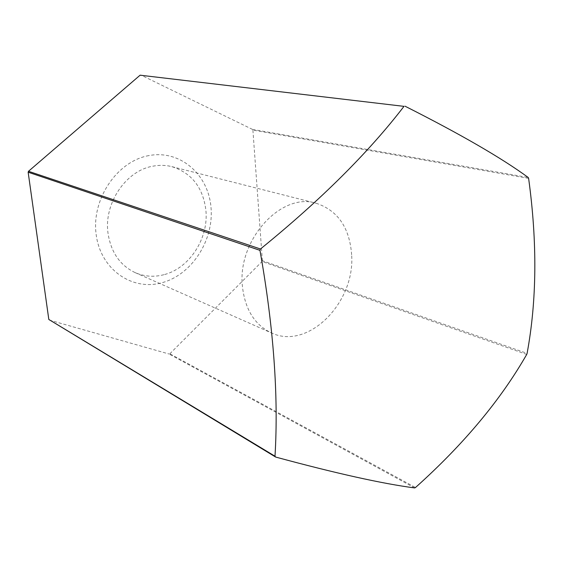 <?xml version="1.0" encoding="UTF-8"?>
<svg xmlns="http://www.w3.org/2000/svg" width="563" height="563" viewBox="0 0 563 563"><rect width="100%" height="100%" fill="white"/><g stroke="black" fill="none" stroke-linecap="round" stroke-linejoin="round"><path stroke-width="0.42" stroke-dasharray="2.81 2.11" d="M351.636 254.743C349.581 227.558 337.737 210.386 316.089 203.229C281.359 191.99 237.213 239.845 242.407 286.222C244.975 309.326 254.617 324.886 271.324 332.881C308.2 350.587 355.387 302.317 351.636 254.743M163.924 274.695C154.009 277.285 144.452 276.609 135.24 272.668C119.982 265.405 110.904 252.21 107.997 233.089C103.768 203.292 125.943 170.68 152.742 166.212C159.294 164.945 165.663 165.086 171.849 166.641C191.737 173.024 203.081 187.57 205.889 210.288C208.803 238.269 189.548 268.291 163.924 274.695M148.871 155.592C117.294 161.109 91.438 198.908 96.118 234.166C100.327 269.522 132.263 291.282 162.074 282.703C191.983 274.624 213.968 240.246 211.012 207.515C208.479 174.713 180.399 149.54 148.871 155.592M528.622 178.401L252.9 130.088L252.491 129.413L528.235 177.5M526.722 354.423L262.084 261.485L262.372 260.711L527.102 353.367M414.635 487.931L169.097 354.014L169.843 353.775L415.508 487.516M49.354 320.101L169.097 354.014M252.491 129.413L140.926 75.069M262.372 260.711L252.9 130.088M169.843 353.775L262.084 261.485M135.24 272.668L271.324 332.881M171.849 166.641L316.089 203.229"/><path stroke-width="0.84" d="M403.988 106.358L140.103 75.189L403.988 106.358C368.575 152.482 320.734 200.027 260.472 248.994L28.495 171.286L28.15 172.208L259.965 250.345L260.472 248.994M404.98 106.168C460.64 134.275 501.724 158.055 528.235 177.5L528.622 178.401C537.376 242.28 536.87 300.607 527.102 353.367L526.722 354.423C500.627 400.054 463.56 444.418 415.508 487.516L414.635 487.931C382.376 483.694 336.041 473.399 275.624 457.043L274.997 456.22C278.643 395.972 273.632 327.349 259.965 250.345M274.997 456.22L48.812 319.46L275.624 457.043M140.103 75.189L28.495 171.286M28.15 172.208L48.812 319.46"/></g></svg>
